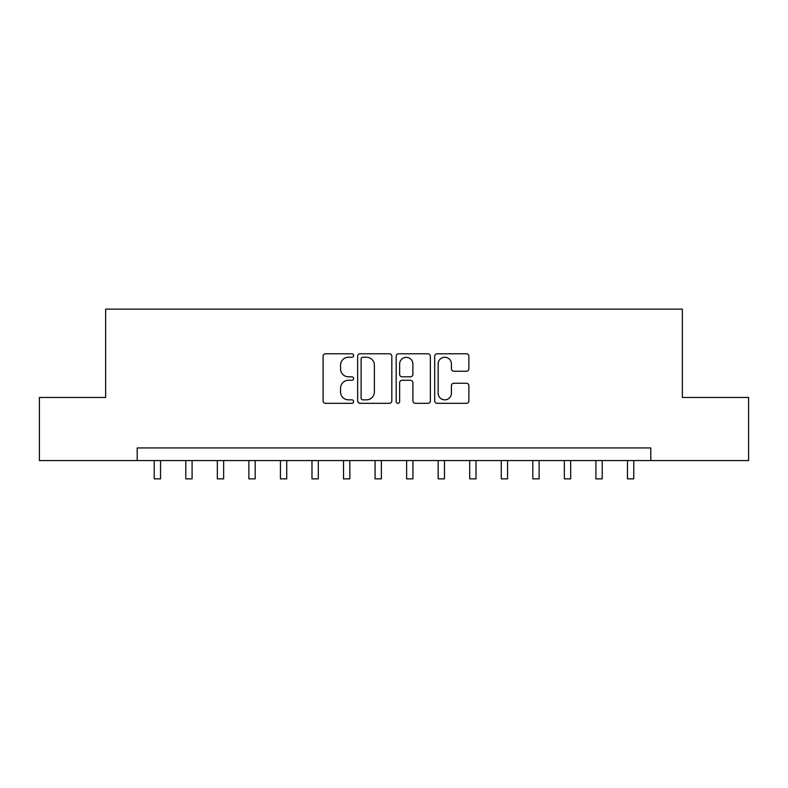 <?xml version="1.0" encoding="UTF-8"?>
<svg xmlns="http://www.w3.org/2000/svg" width="788" height="788" viewBox="0 0 788 788"><rect width="100%" height="100%" fill="white"/><g stroke="black" fill="none" stroke-linecap="round" stroke-linejoin="round"><path stroke-width="1.18" d="M353.615 355.506A1.734 1.734 0 0 0 351.881 353.773L325.562 353.773A2.482 2.482 0 0 0 323.09 356.245L323.09 400.836A2.482 2.482 0 0 0 325.562 403.318L351.881 403.318A1.734 1.734 0 0 0 353.615 401.584A1.734 1.734 0 0 0 351.881 399.851L348.483 399.851A7.929 7.929 0 0 1 340.554 391.922L340.554 388.198A7.929 7.929 0 0 1 348.483 380.279L351.881 380.279A1.734 1.734 0 0 0 353.615 378.545A1.734 1.734 0 0 0 351.881 376.812L348.483 376.812A7.929 7.929 0 0 1 340.554 368.882L340.554 365.159A7.929 7.929 0 0 1 348.483 357.24L351.881 357.24A1.734 1.734 0 0 0 353.615 355.506M466.397 371.237A2.482 2.482 0 0 0 468.88 368.754L468.88 356.245A2.482 2.482 0 0 0 466.397 353.773L437.163 353.773A2.482 2.482 0 0 0 434.69 356.245L434.69 400.836A2.482 2.482 0 0 0 437.163 403.318L466.397 403.318A2.482 2.482 0 0 0 468.88 400.836L468.88 385.726A2.482 2.482 0 0 0 466.397 383.244L453.888 383.244A2.482 2.482 0 0 0 451.416 385.726L451.416 393.222A6.629 6.629 0 0 1 444.787 399.851A6.629 6.629 0 0 1 438.158 393.222L438.158 363.859A6.629 6.629 0 0 1 444.787 357.24A6.629 6.629 0 0 1 451.416 363.859L451.416 368.754A2.482 2.482 0 0 0 453.888 371.237L466.397 371.237M137.201 460.566L39.4 460.566L39.4 397.467L105.651 397.467L105.651 309.132L682.349 309.132L682.349 397.467L748.6 397.467L748.6 460.566L650.799 460.566L650.799 447.948L137.201 447.948L137.201 460.566L650.799 460.566M391.833 356.245A2.482 2.482 0 0 0 389.351 353.773L360.126 353.773A2.482 2.482 0 0 0 357.644 356.245L357.644 400.836A2.482 2.482 0 0 0 360.126 403.318L389.351 403.318A2.482 2.482 0 0 0 391.833 400.836L391.833 356.245M398.649 353.773L427.874 353.773A2.482 2.482 0 0 1 430.356 356.245L430.356 400.836A2.482 2.482 0 0 1 427.874 403.318L415.365 403.318A2.482 2.482 0 0 1 412.892 400.836L412.892 382.751A2.482 2.482 0 0 0 410.41 380.279L402.116 380.279A2.482 2.482 0 0 0 399.634 382.751L399.634 401.584A1.734 1.734 0 0 1 397.901 403.318A1.734 1.734 0 0 1 396.167 401.584L396.167 356.245A2.482 2.482 0 0 1 398.649 353.773M362.844 357.24A1.734 1.734 0 0 0 361.111 358.973L361.111 398.107A1.734 1.734 0 0 0 362.844 399.851L366.44 399.851A7.929 7.929 0 0 0 374.369 391.922L374.369 365.159A7.929 7.929 0 0 0 366.44 357.24L362.844 357.24M412.892 363.987A6.629 6.629 0 0 0 406.263 357.358A6.629 6.629 0 0 0 399.634 363.987L399.634 374.33A2.482 2.482 0 0 0 402.116 376.812L410.41 376.812A2.482 2.482 0 0 0 412.892 374.33L412.892 363.987M154.231 460.566L154.231 478.868L160.545 478.868L160.545 460.566M185.781 460.566L185.781 478.868L192.095 478.868L192.095 460.566M217.33 460.566L217.33 478.868L223.644 478.868L223.644 460.566M248.88 460.566L248.88 478.868L255.184 478.868L255.184 460.566M280.429 460.566L280.429 478.868L286.733 478.868L286.733 460.566M311.979 460.566L311.979 478.868L318.283 478.868L318.283 460.566M343.519 460.566L343.519 478.868L349.833 478.868L349.833 460.566M375.068 460.566L375.068 478.868L381.382 478.868L381.382 460.566M406.618 460.566L406.618 478.868L412.932 478.868L412.932 460.566M438.167 460.566L438.167 478.868L444.481 478.868L444.481 460.566M469.717 460.566L469.717 478.868L476.021 478.868L476.021 460.566M501.266 460.566L501.266 478.868L507.57 478.868L507.57 460.566M532.816 460.566L532.816 478.868L539.12 478.868L539.12 460.566M564.356 460.566L564.356 478.868L570.67 478.868L570.67 460.566M595.905 460.566L595.905 478.868L602.219 478.868L602.219 460.566M627.455 460.566L627.455 478.868L633.769 478.868L633.769 460.566"/></g></svg>
